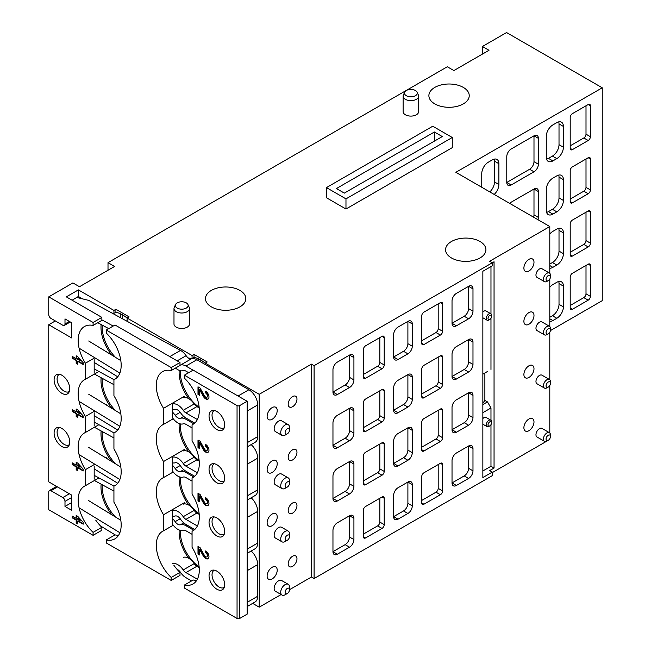 <?xml version="1.0" encoding="UTF-8"?>
<svg xmlns="http://www.w3.org/2000/svg" width="651" height="651" viewBox="0 0 651 651"><rect width="100%" height="100%" fill="white"/><g stroke="black" fill="none" stroke-linecap="round" stroke-linejoin="round"><path stroke-width="0.98" d="M252.653 603.379L259.22 607.171L259.22 394.303L311.455 364.145L314.091 365.667L492.294 262.776L489.658 261.254L549.794 226.54L455.863 172.312L602.248 87.795L506.559 32.55L482.415 46.49L488.999 50.29L453.885 70.56L447.302 66.76L108.009 262.654L114.592 266.454L79.479 286.725L72.896 282.925L48.752 296.864L93.085 322.457L93.085 325.427L101.865 320.357L101.865 317.387L66.312 296.864L78.38 289.89L78.38 296.482L82.49 298.858M247.152 401.268L193.16 370.102L184.379 375.171L237.054 405.581A1.863 1.074 0 0 0 239.69 405.581L247.152 401.268L247.152 614.145L239.69 618.45A1.863 1.074 0 0 1 237.054 618.45L184.379 588.04L184.379 585.07A30.418 17.561 -120 0 0 193.005 583.971A30.418 17.561 -120 0 0 192.061 547.279L192.061 531.232A30.418 17.561 -120 0 0 193.005 530.752A30.418 17.561 -120 0 0 192.061 494.06L192.061 478.013A30.418 17.561 -120 0 0 193.005 477.533A30.418 17.561 -120 0 0 192.061 440.841L192.061 424.802A30.418 17.561 -120 0 0 193.005 424.314A30.418 17.561 -120 0 0 184.379 378.133L184.379 375.171M184.379 585.07L193.16 580.008A30.418 17.561 -120 0 0 196.748 580.318M205.236 364.527L205.236 363.128L207.205 361.989L194.039 354.388L192.061 355.527L127.1 318.022L129.077 316.882L115.911 309.282L113.933 310.421L113.933 313.383A30.418 17.561 -120 0 0 112.078 313.115M113.933 310.421L78.38 289.89M184.379 397.484L184.379 396.288A30.418 17.561 -120 0 0 185.144 397.468M106.251 351.719L106.251 351.182A30.418 17.561 -120 0 0 106.821 352.069M184.379 450.704L184.379 449.507A30.418 17.561 -120 0 0 185.144 450.687M106.251 404.938L106.251 404.401A30.418 17.561 -120 0 0 106.821 405.28M184.379 503.923L184.379 502.727A30.418 17.561 -120 0 0 185.144 503.907M106.251 458.158L106.251 457.62A30.418 17.561 -120 0 0 106.821 458.499M259.22 394.303L205.236 363.128M101.865 317.387L93.085 322.457M463.325 87.413A20.173 11.645 180 0 1 469.233 95.648A20.173 11.645 180 0 1 449.06 107.301A20.173 11.645 180 0 1 428.887 95.648A20.173 11.645 180 0 1 441.337 84.89A20.173 11.645 180 0 1 463.325 87.413M480.007 241.488A20.173 11.645 180 0 1 485.915 249.724A20.173 11.645 180 0 1 465.742 261.376A20.173 11.645 180 0 1 445.569 249.724A20.173 11.645 180 0 1 458.019 238.966A20.173 11.645 180 0 1 480.007 241.488M239.91 290.403A20.173 11.645 180 0 1 245.818 298.638A20.173 11.645 180 0 1 225.645 310.283A20.173 11.645 180 0 1 205.472 298.638A20.173 11.645 180 0 1 217.922 287.872A20.173 11.645 180 0 1 239.91 290.403M404.686 92.165L403.376 95.005A7.763 4.484 0 0 0 403.115 96.161L403.115 111.614A7.763 4.484 0 0 0 405.386 114.779A7.763 4.484 0 0 0 413.841 115.756A7.763 4.484 0 0 0 418.634 111.614L418.634 96.161A7.763 4.484 0 0 0 418.373 95.005L417.063 92.165A6.404 3.694 0 0 0 410.871 89.415A6.404 3.694 0 0 0 404.686 92.165A6.404 3.694 0 0 0 406.346 95.73A6.404 3.694 0 0 0 414.069 96.315A6.404 3.694 0 0 0 417.063 92.165M175.558 304.53L174.248 307.37A7.763 4.484 0 0 0 173.988 308.517L173.988 323.978A7.763 4.484 0 0 0 176.266 327.144A7.763 4.484 0 0 0 184.721 328.12A7.763 4.484 0 0 0 189.506 323.978L189.506 308.517A7.763 4.484 0 0 0 189.246 307.37L187.936 304.53A6.404 3.694 0 0 0 181.751 301.779A6.404 3.694 0 0 0 175.558 304.53A6.404 3.694 0 0 0 177.218 308.094A6.404 3.694 0 0 0 184.949 308.68A6.404 3.694 0 0 0 187.936 304.53M345.974 209.02L452.282 147.639L452.282 137.499L432.752 126.229L326.444 187.602L326.444 197.741L345.974 209.02L345.974 198.881L452.282 137.499M76.183 408.999L76.183 411.912L72.237 409.634L72.237 411.408L76.183 413.686L76.183 416.599L77.721 417.486L77.721 414.573L83.206 417.747L83.206 415.973L77.721 409.886L76.183 408.999M76.183 355.78L76.183 358.693L72.237 356.414L72.237 358.188L76.183 360.467L76.183 363.388L77.721 364.275L77.721 361.354L83.206 364.527L83.206 362.753L77.721 356.667L76.183 355.78M76.183 462.218L76.183 465.131L72.237 462.853L72.237 464.627L76.183 466.905L76.183 469.819L77.721 470.706L77.721 467.792L83.206 470.958L83.206 469.184L77.721 463.105L76.183 462.218M76.183 515.437L76.183 518.351L72.237 516.072L72.237 517.846L76.183 520.125L76.183 523.038L77.721 523.925L77.721 521.012L83.206 524.177L83.206 522.403L77.721 516.324L76.183 515.437M61.918 393.326A11.059 6.388 -120 0 0 68.689 392.724A11.059 6.388 -120 0 0 67.452 381.095A11.059 6.388 -120 0 0 57.996 374.211A11.059 6.388 -120 0 0 54.367 382.275A11.059 6.388 -120 0 0 61.918 393.326M61.918 446.545A11.059 6.388 -120 0 0 68.689 445.943A11.059 6.388 -120 0 0 67.452 434.315A11.059 6.388 -120 0 0 57.996 427.43A11.059 6.388 -120 0 0 54.367 435.495A11.059 6.388 -120 0 0 61.918 446.545M93.085 325.427A30.418 17.561 -120 0 0 84.459 326.525A30.418 17.561 -120 0 0 85.403 363.217L85.403 379.264A30.418 17.561 -120 0 0 84.459 379.745A30.418 17.561 -120 0 0 85.403 416.437L85.403 432.484A30.418 17.561 -120 0 0 84.459 432.964A30.418 17.561 -120 0 0 85.403 469.656L85.403 485.703A30.418 17.561 -120 0 0 84.459 486.183A30.418 17.561 -120 0 0 93.085 532.363L93.085 535.334L48.752 509.733L48.752 491.993A3.1 1.79 -120 0 1 49.395 490.577A3.1 1.79 -120 0 1 50.949 490.732L62.797 497.567A3.1 1.79 -120 0 1 64.994 501.376L64.994 506.437L71.577 510.238L71.577 495.037L48.752 481.862L48.752 324.735L55.335 320.935M48.752 296.864L48.752 314.604A3.1 1.79 -120 0 0 50.949 318.404L62.797 325.248A3.1 1.79 -120 0 0 64.351 325.402A3.1 1.79 -120 0 0 64.994 323.978L64.994 318.909L71.577 322.709L71.577 337.918L48.752 324.735M205.675 497.698L205.675 499.472A2.482 1.432 -120 0 1 207.295 501.661A2.482 1.432 -120 0 1 206.912 503.646A2.482 1.432 -120 0 1 204.398 502.165L200.109 494.483L197.994 493.263L197.994 500.863L199.523 501.75L199.523 496.013L203.291 502.743A4.655 2.685 -120 0 0 208.003 505.526A4.655 2.685 -120 0 0 208.711 501.799A4.655 2.685 -120 0 0 205.675 497.698M205.675 550.917L205.675 552.691A2.482 1.432 -120 0 1 207.295 554.88A2.482 1.432 -120 0 1 206.912 556.865A2.482 1.432 -120 0 1 204.398 555.376L200.109 547.703L197.994 546.482L197.994 554.082L199.523 554.969L199.523 549.232L203.291 555.962A4.655 2.685 -120 0 0 208.003 558.745A4.655 2.685 -120 0 0 208.711 555.018A4.655 2.685 -120 0 0 205.675 550.917M205.675 444.478L205.675 446.252A2.482 1.432 -120 0 1 207.295 448.441A2.482 1.432 -120 0 1 206.912 450.427A2.482 1.432 -120 0 1 204.398 448.946L200.109 441.264L197.994 440.043L197.994 447.644L199.523 448.531L199.523 442.794L203.291 449.524A4.655 2.685 -120 0 0 208.003 452.315A4.655 2.685 -120 0 0 208.711 448.58A4.655 2.685 -120 0 0 205.675 444.478M205.675 391.259L205.675 393.033A2.482 1.432 -120 0 1 207.295 395.222A2.482 1.432 -120 0 1 206.912 397.208A2.482 1.432 -120 0 1 204.398 395.727L200.109 388.053L197.994 386.824L197.994 394.425L199.523 395.312L199.523 389.575L203.291 396.304A4.655 2.685 -120 0 0 208.003 399.096A4.655 2.685 -120 0 0 208.711 395.36A4.655 2.685 -120 0 0 205.675 391.259M216.864 589.212A11.059 6.388 -120 0 0 223.635 588.618A11.059 6.388 -120 0 0 222.398 576.989A11.059 6.388 -120 0 0 212.942 570.105A11.059 6.388 -120 0 0 209.313 578.169A11.059 6.388 -120 0 0 216.864 589.212M216.864 536.001A11.059 6.388 -120 0 0 223.635 535.399A11.059 6.388 -120 0 0 222.398 523.77A11.059 6.388 -120 0 0 212.942 516.886A11.059 6.388 -120 0 0 209.313 524.95A11.059 6.388 -120 0 0 216.864 536.001M216.864 482.782A11.059 6.388 -120 0 0 223.635 482.179A11.059 6.388 -120 0 0 222.398 470.551A11.059 6.388 -120 0 0 212.942 463.667A11.059 6.388 -120 0 0 209.313 471.731A11.059 6.388 -120 0 0 216.864 482.782M216.864 429.562A11.059 6.388 -120 0 0 223.635 428.968A11.059 6.388 -120 0 0 222.398 417.34A11.059 6.388 -120 0 0 212.942 410.447A11.059 6.388 -120 0 0 209.313 418.512A11.059 6.388 -120 0 0 216.864 429.562M171.213 370.533L179.993 365.463L179.993 362.501L115.032 324.995L106.251 330.057L171.213 367.563L171.213 370.533A30.418 17.561 -120 0 0 162.587 371.631A30.418 17.561 -120 0 0 163.531 408.323L163.531 424.371A30.418 17.561 -120 0 0 162.587 424.851A30.418 17.561 -120 0 0 163.531 461.543L163.531 477.59A30.418 17.561 -120 0 0 162.587 478.07A30.418 17.561 -120 0 0 163.531 514.762L163.531 530.809A30.418 17.561 -120 0 0 162.587 531.289A30.418 17.561 -120 0 0 171.213 577.47L171.213 580.44L179.993 575.37L179.993 572.4L171.213 577.47M173.85 565.231A30.418 17.561 -120 0 0 179.993 572.4M171.213 580.44L106.251 542.934L106.251 539.964L115.032 534.894A30.418 17.561 -120 0 0 118.62 535.212M127.824 321.692A30.418 17.561 -120 0 0 127.1 320.992L127.1 318.022M192.061 355.527L192.061 358.498A30.418 17.561 -120 0 0 188.627 358.18M95.721 520.125A30.418 17.561 -120 0 0 101.865 527.294L101.865 530.264L93.085 535.334M172.312 404.694L172.312 417.869M172.312 457.913L172.312 471.088M172.312 511.125L172.312 524.307M94.183 359.58L94.183 372.763M94.183 412.799L94.183 425.982M78.38 296.482L76.72 297.442L88.699 300.38L180.539 350.401A12.418 7.169 -120 0 1 186.113 355.69A6.209 3.581 -120 0 0 191.484 358.75A12.418 7.169 -120 0 1 196.903 359.718L248.91 389.737A12.418 7.169 -120 0 1 257.682 404.946L257.682 436.626A12.418 7.169 -120 0 1 255.111 442.306L247.152 446.903M482.855 312.154A3.727 2.148 -60 0 1 485.931 310.934L490.756 313.717A3.727 2.148 -60 0 1 491.529 315.426L491.529 316.443A2.482 1.432 -60 0 1 489.772 319.478A2.482 1.432 -60 0 1 488.014 318.469A2.482 1.432 -60 0 1 489.772 315.426A2.482 1.432 -60 0 1 491.529 316.443M482.855 374.154L487.469 371.493M490.976 266.576L490.976 313.888M490.976 318.225L490.976 369.467M484.873 372.99L484.873 400.406L487.469 401.903L490.976 407.99L490.976 420.318M482.855 402.871A20.173 11.645 0 0 0 484.873 400.406M602.248 87.795L602.248 300.664L550.412 330.594M492.294 472.61L549.794 439.409L549.794 438.684M285.122 594.754L287.311 593.492L285.122 594.754A6.209 3.581 -60 0 1 282.013 595.063A6.209 3.581 -60 0 1 282.013 587.894A6.209 3.581 -60 0 1 288.222 584.313A6.209 3.581 -60 0 1 289.508 587.153L289.508 589.684A3.1 1.79 -60 0 1 287.311 593.492A3.1 1.79 -60 0 1 285.122 592.223A3.1 1.79 -60 0 1 287.311 588.423A3.1 1.79 -60 0 1 289.508 589.684L311.455 577.014L314.091 578.536L492.294 475.653L492.294 472.105L489.658 470.583L494.052 468.045L494.052 261.767L492.294 262.776L492.294 265.82L482.855 271.264L482.855 477.549L492.294 472.105M259.22 607.171L281.102 594.542M179.993 362.501L171.213 367.563M108.009 262.654L108.009 270.255M482.415 46.49L482.415 54.09M292.584 513.151A6.209 3.581 -60 0 1 289.475 513.46A6.209 3.581 -60 0 1 289.475 506.291A6.209 3.581 -60 0 1 295.684 502.71A6.209 3.581 -60 0 1 296.636 507.682A6.209 3.581 -60 0 1 292.584 513.151M292.584 459.94A6.209 3.581 -60 0 1 289.475 460.241A6.209 3.581 -60 0 1 289.475 453.08A6.209 3.581 -60 0 1 295.684 449.491A6.209 3.581 -60 0 1 296.636 454.463A6.209 3.581 -60 0 1 292.584 459.94M292.584 406.72A6.209 3.581 -60 0 1 289.475 407.03A6.209 3.581 -60 0 1 289.475 399.86A6.209 3.581 -60 0 1 295.684 396.272A6.209 3.581 -60 0 1 296.636 401.252A6.209 3.581 -60 0 1 292.584 406.72M292.584 566.37A6.209 3.581 -60 0 1 289.475 566.679A6.209 3.581 -60 0 1 289.475 559.51A6.209 3.581 -60 0 1 295.684 555.93A6.209 3.581 -60 0 1 296.636 560.902A6.209 3.581 -60 0 1 292.584 566.37M272.167 525.699A7.137 4.118 -60 0 1 268.603 526.049A7.137 4.118 -60 0 1 268.603 517.805A7.137 4.118 -60 0 1 275.739 513.688A7.137 4.118 -60 0 1 276.83 519.408A7.137 4.118 -60 0 1 272.167 525.699M272.167 472.48A7.137 4.118 -60 0 1 268.603 472.838A7.137 4.118 -60 0 1 268.603 464.594A7.137 4.118 -60 0 1 275.739 460.469A7.137 4.118 -60 0 1 276.83 466.189A7.137 4.118 -60 0 1 272.167 472.48M272.167 419.26A7.137 4.118 -60 0 1 268.603 419.618A7.137 4.118 -60 0 1 268.603 411.375A7.137 4.118 -60 0 1 275.739 407.249A7.137 4.118 -60 0 1 276.83 412.97A7.137 4.118 -60 0 1 272.167 419.26M272.167 578.918A7.137 4.118 -60 0 1 268.603 579.268A7.137 4.118 -60 0 1 268.603 571.025A7.137 4.118 -60 0 1 275.739 566.907A7.137 4.118 -60 0 1 276.83 572.628A7.137 4.118 -60 0 1 272.167 578.918M285.122 435.104L287.311 433.835L285.122 435.104A6.209 3.581 -60 0 1 282.013 435.405L275.43 431.605A6.209 3.581 -60 0 1 275.43 424.444A6.209 3.581 -60 0 1 281.639 420.855L288.222 424.655A6.209 3.581 -60 0 1 289.508 427.495L289.508 430.034A3.1 1.79 -60 0 1 287.311 433.835A3.1 1.79 -60 0 1 285.122 432.565A3.1 1.79 -60 0 1 287.311 428.765A3.1 1.79 -60 0 1 289.508 430.034M285.122 488.323L287.311 487.054L285.122 488.323A6.209 3.581 -60 0 1 282.013 488.624L275.43 484.824A6.209 3.581 -60 0 1 275.43 477.655A6.209 3.581 -60 0 1 281.639 474.074L288.222 477.875A6.209 3.581 -60 0 1 289.508 480.715L289.508 483.254A3.1 1.79 -60 0 1 287.311 487.054A3.1 1.79 -60 0 1 285.122 485.784A3.1 1.79 -60 0 1 287.311 481.984A3.1 1.79 -60 0 1 289.508 483.254M285.122 541.534L287.311 540.273L285.122 541.534A6.209 3.581 -60 0 1 282.013 541.844L275.43 538.043A6.209 3.581 -60 0 1 275.43 530.874A6.209 3.581 -60 0 1 281.639 527.294L288.222 531.094A6.209 3.581 -60 0 1 289.508 533.934L289.508 536.473A3.1 1.79 -60 0 1 287.311 540.273A3.1 1.79 -60 0 1 285.122 539.004A3.1 1.79 -60 0 1 287.311 535.203A3.1 1.79 -60 0 1 289.508 536.473M282.013 595.063L275.43 591.263A6.209 3.581 -60 0 1 275.43 584.093A6.209 3.581 -60 0 1 281.639 580.513L288.222 584.313M311.455 364.145L311.455 577.014M106.251 539.964A30.418 17.561 -120 0 0 114.877 538.865A30.418 17.561 -120 0 0 113.933 502.173L113.933 486.126A30.418 17.561 -120 0 0 114.877 485.646A30.418 17.561 -120 0 0 113.933 448.954L113.933 432.907A30.418 17.561 -120 0 0 114.877 432.427A30.418 17.561 -120 0 0 113.933 395.735L113.933 379.688A30.418 17.561 -120 0 0 114.877 379.207A30.418 17.561 -120 0 0 106.251 333.027L106.251 330.057M353.924 433.135L353.924 410.838A6.209 3.581 120 0 0 352.639 407.998A6.209 3.581 120 0 0 349.53 408.299L337.348 415.338A6.209 3.581 120 0 0 332.962 422.938L332.962 445.235A6.209 3.581 120 0 0 334.248 448.083A6.209 3.581 120 0 0 337.348 447.774L349.53 440.743A6.209 3.581 120 0 0 353.924 433.135L349.53 430.604L349.53 408.299L353.924 410.838M353.924 379.924L353.924 357.619A6.209 3.581 120 0 0 352.639 354.779A6.209 3.581 120 0 0 349.53 355.088L337.348 362.119A6.209 3.581 120 0 0 332.962 369.719L332.962 392.024A6.209 3.581 120 0 0 334.248 394.864A6.209 3.581 120 0 0 337.348 394.555L349.53 387.524A6.209 3.581 120 0 0 353.924 379.924L349.53 377.385L349.53 355.088L353.924 357.619M353.924 486.354L353.924 464.057A6.209 3.581 120 0 0 352.639 461.217A6.209 3.581 120 0 0 349.53 461.518L337.348 468.557A6.209 3.581 120 0 0 332.962 476.158L332.962 498.454A6.209 3.581 120 0 0 334.248 501.294A6.209 3.581 120 0 0 337.348 500.993L349.53 493.963A6.209 3.581 120 0 0 353.924 486.354L349.53 483.823L349.53 461.518L353.924 464.057M384.204 418.186L384.204 390.82A3.1 1.79 120 0 0 383.561 389.396A3.1 1.79 120 0 0 382.015 389.55L365.553 399.055A3.1 1.79 120 0 0 363.356 402.855L363.356 430.221A3.1 1.79 120 0 0 363.999 431.646A3.1 1.79 120 0 0 365.553 431.491L382.015 421.986A3.1 1.79 120 0 0 384.204 418.186L379.818 415.655L379.818 390.82M384.204 364.967L384.204 337.6A3.1 1.79 120 0 0 383.561 336.176A3.1 1.79 120 0 0 382.015 336.331L365.553 345.836A3.1 1.79 120 0 0 363.356 349.636L363.356 377.002A3.1 1.79 120 0 0 363.999 378.426A3.1 1.79 120 0 0 365.553 378.272L382.015 368.767A3.1 1.79 120 0 0 384.204 364.967L379.818 362.436L379.818 337.6M384.204 471.405L384.204 444.039A3.1 1.79 120 0 0 383.561 442.615A3.1 1.79 120 0 0 382.015 442.77L365.553 452.274A3.1 1.79 120 0 0 363.356 456.074L363.356 483.441A3.1 1.79 120 0 0 363.999 484.865A3.1 1.79 120 0 0 365.553 484.71L382.015 475.206A3.1 1.79 120 0 0 384.204 471.405L379.818 468.866L379.818 444.039M412.286 399.437L412.286 377.141A6.209 3.581 120 0 0 411.001 374.301A6.209 3.581 120 0 0 407.9 374.602L398.021 380.306A6.209 3.581 120 0 0 393.635 387.906L393.635 410.211A6.209 3.581 120 0 0 394.921 413.051A6.209 3.581 120 0 0 398.021 412.742L407.9 407.046A6.209 3.581 120 0 0 412.286 399.437L407.9 396.907L407.9 374.602L412.286 377.141M412.286 346.226L412.286 323.921A6.209 3.581 120 0 0 411.001 321.081A6.209 3.581 120 0 0 407.9 321.391L398.021 327.087A6.209 3.581 120 0 0 393.635 334.695L393.635 356.992A6.209 3.581 120 0 0 394.921 359.832A6.209 3.581 120 0 0 398.021 359.523L407.9 353.827A6.209 3.581 120 0 0 412.286 346.226L407.9 343.687L407.9 321.391L412.286 323.921M412.286 452.657L412.286 430.36A6.209 3.581 120 0 0 411.001 427.52A6.209 3.581 120 0 0 407.9 427.821L398.021 433.525A6.209 3.581 120 0 0 393.635 441.126L393.635 463.431A6.209 3.581 120 0 0 394.921 466.271A6.209 3.581 120 0 0 398.021 465.961L407.9 460.257A6.209 3.581 120 0 0 412.286 452.657L407.9 450.126L407.9 427.821L412.286 430.36M442.582 384.481L442.582 357.114A3.1 1.79 120 0 0 441.939 355.69A3.1 1.79 120 0 0 440.393 355.845L423.931 365.349A3.1 1.79 120 0 0 421.734 369.15L421.734 396.516A3.1 1.79 120 0 0 422.377 397.94A3.1 1.79 120 0 0 423.931 397.785L440.393 388.281A3.1 1.79 120 0 0 442.582 384.481L438.196 381.95L438.196 357.114M442.582 331.261L442.582 303.895A3.1 1.79 120 0 0 441.939 302.471A3.1 1.79 120 0 0 440.393 302.625L423.931 312.13A3.1 1.79 120 0 0 421.734 315.93L421.734 343.305A3.1 1.79 120 0 0 422.377 344.721A3.1 1.79 120 0 0 423.931 344.566L440.393 335.062A3.1 1.79 120 0 0 442.582 331.261L438.196 328.731L438.196 303.895M442.582 437.7L442.582 410.333A3.1 1.79 120 0 0 441.939 408.909A3.1 1.79 120 0 0 440.393 409.064L423.931 418.569A3.1 1.79 120 0 0 421.734 422.369L421.734 449.735A3.1 1.79 120 0 0 422.377 451.159A3.1 1.79 120 0 0 423.931 451.005L440.393 441.5A3.1 1.79 120 0 0 442.582 437.7L438.196 435.169L438.196 410.333M472.984 364.397L472.984 342.1A6.209 3.581 120 0 0 471.698 339.261A6.209 3.581 120 0 0 468.59 339.562L456.408 346.592A6.209 3.581 120 0 0 452.022 354.201L452.022 376.498A6.209 3.581 120 0 0 453.308 379.338A6.209 3.581 120 0 0 456.408 379.037L468.59 371.998A6.209 3.581 120 0 0 472.984 364.397L468.59 361.866L468.59 339.562L472.984 342.1M472.984 311.178L472.984 288.881A6.209 3.581 120 0 0 471.698 286.041A6.209 3.581 120 0 0 468.59 286.342L456.408 293.381A6.209 3.581 120 0 0 452.022 300.982L452.022 323.278A6.209 3.581 120 0 0 453.308 326.127A6.209 3.581 120 0 0 456.408 325.817L468.59 318.787A6.209 3.581 120 0 0 472.984 311.178L468.59 308.647L468.59 286.342L472.984 288.881M472.984 417.617L472.984 395.32A6.209 3.581 120 0 0 471.698 392.472A6.209 3.581 120 0 0 468.59 392.781L456.408 399.812A6.209 3.581 120 0 0 452.022 407.42L452.022 429.717A6.209 3.581 120 0 0 453.308 432.557A6.209 3.581 120 0 0 456.408 432.256L468.59 425.217A6.209 3.581 120 0 0 472.984 417.617L468.59 415.086L468.59 392.781L472.984 395.32M353.924 539.573L353.924 518.286A6.209 3.581 120 0 0 352.639 515.446A6.209 3.581 120 0 0 349.53 515.755L337.348 522.786A6.209 3.581 120 0 0 332.962 530.386L332.962 551.674A6.209 3.581 120 0 0 334.248 554.514A6.209 3.581 120 0 0 337.348 554.213L349.53 547.174A6.209 3.581 120 0 0 353.924 539.573L349.53 537.042L349.53 515.755L353.924 518.286M384.204 524.625L384.204 498.267A3.1 1.79 120 0 0 383.561 496.843A3.1 1.79 120 0 0 382.015 496.998L365.553 506.502A3.1 1.79 120 0 0 363.356 510.303L363.356 536.66A3.1 1.79 120 0 0 363.999 538.084A3.1 1.79 120 0 0 365.553 537.929L382.015 528.425A3.1 1.79 120 0 0 384.204 524.625L379.818 522.086L379.818 498.267M412.286 505.876L412.286 484.588A6.209 3.581 120 0 0 411.001 481.748A6.209 3.581 120 0 0 407.9 482.057L398.021 487.754A6.209 3.581 120 0 0 393.635 495.362L393.635 516.65A6.209 3.581 120 0 0 394.921 519.49A6.209 3.581 120 0 0 398.021 519.181L407.9 513.476A6.209 3.581 120 0 0 412.286 505.876L407.9 503.345L407.9 482.057L412.286 484.588M442.582 490.919L442.582 464.562A3.1 1.79 120 0 0 441.939 463.146A3.1 1.79 120 0 0 440.393 463.292L423.931 472.797A3.1 1.79 120 0 0 421.734 476.597L421.734 502.954A3.1 1.79 120 0 0 422.377 504.379A3.1 1.79 120 0 0 423.931 504.224L440.393 494.719A3.1 1.79 120 0 0 442.582 490.919L438.196 488.38L438.196 464.562M472.984 470.836L472.984 448.531A6.209 3.581 120 0 0 471.698 445.691A6.209 3.581 120 0 0 468.59 446L456.408 453.031A6.209 3.581 120 0 0 452.022 460.631L452.022 482.936A6.209 3.581 120 0 0 453.308 485.776A6.209 3.581 120 0 0 456.408 485.467L468.59 478.436A6.209 3.581 120 0 0 472.984 470.836L468.59 468.305L468.59 446L472.984 448.531M314.091 365.667L314.091 578.536M528.946 377.45A7.137 4.118 -60 0 1 525.373 377.808A7.137 4.118 -60 0 1 525.373 369.565A7.137 4.118 -60 0 1 532.518 365.439A7.137 4.118 -60 0 1 533.608 371.16A7.137 4.118 -60 0 1 528.946 377.45M528.946 324.231A7.137 4.118 -60 0 1 525.373 324.589A7.137 4.118 -60 0 1 525.373 316.345A7.137 4.118 -60 0 1 532.518 312.22A7.137 4.118 -60 0 1 533.608 317.94A7.137 4.118 -60 0 1 528.946 324.231M528.946 271.011A7.137 4.118 -60 0 1 525.373 271.369A7.137 4.118 -60 0 1 525.373 263.126A7.137 4.118 -60 0 1 532.518 259A7.137 4.118 -60 0 1 533.608 264.721A7.137 4.118 -60 0 1 528.946 271.011M528.946 430.669A7.137 4.118 -60 0 1 525.373 431.019A7.137 4.118 -60 0 1 525.373 422.776A7.137 4.118 -60 0 1 532.518 418.658A7.137 4.118 -60 0 1 533.608 424.379A7.137 4.118 -60 0 1 528.946 430.669M546.938 281.403L548.256 280.646L546.946 281.403A4.964 2.864 -60 0 1 546.938 281.403A4.964 2.864 -60 0 1 544.456 281.647L536.994 277.342A4.964 2.864 -60 0 1 536.994 271.605A4.964 2.864 -60 0 1 541.966 268.741L549.428 273.046A4.964 2.864 -60 0 1 550.453 275.324L550.453 276.846A3.1 1.79 -60 0 1 548.256 280.646A3.1 1.79 -60 0 1 546.067 279.377A3.1 1.79 -60 0 1 548.256 275.576A3.1 1.79 -60 0 1 550.453 276.846M546.938 334.622L548.256 333.865L546.946 334.622A4.964 2.864 -60 0 1 546.938 334.622A4.964 2.864 -60 0 1 544.456 334.866L536.994 330.562A4.964 2.864 -60 0 1 536.994 324.825A4.964 2.864 -60 0 1 541.966 321.96L549.428 326.265A4.964 2.864 -60 0 1 550.453 328.543L550.453 330.065A3.1 1.79 -60 0 1 548.256 333.865A3.1 1.79 -60 0 1 546.067 332.596A3.1 1.79 -60 0 1 548.256 328.796A3.1 1.79 -60 0 1 550.453 330.065M546.938 387.841L548.256 387.085L546.946 387.841A4.964 2.864 -60 0 1 546.938 387.841A4.964 2.864 -60 0 1 544.456 388.086L536.994 383.781A4.964 2.864 -60 0 1 536.994 378.044A4.964 2.864 -60 0 1 541.966 375.179L549.428 379.484A4.964 2.864 -60 0 1 550.453 381.763L550.453 383.276A3.1 1.79 -60 0 1 548.256 387.085A3.1 1.79 -60 0 1 546.067 385.815A3.1 1.79 -60 0 1 548.256 382.015A3.1 1.79 -60 0 1 550.453 383.276M546.938 441.061L548.256 440.296L546.946 441.061A4.964 2.864 -60 0 1 546.938 441.061A4.964 2.864 -60 0 1 544.456 441.305L536.994 437A4.964 2.864 -60 0 1 536.994 431.263A4.964 2.864 -60 0 1 541.966 428.399L549.428 432.703A4.964 2.864 -60 0 1 550.453 434.974L550.453 436.495A3.1 1.79 -60 0 1 548.256 440.296A3.1 1.79 -60 0 1 546.067 439.034A3.1 1.79 -60 0 1 548.256 435.234A3.1 1.79 -60 0 1 550.453 436.495M549.794 226.54L549.794 273.339M549.794 279.035L549.794 326.558M549.794 332.254L549.794 379.777M549.794 385.465L549.794 432.996M494.207 194.446A9.309 5.379 120 0 0 498.878 184.477L498.878 163.694A9.309 5.379 120 0 0 496.949 159.43A9.309 5.379 120 0 0 492.294 159.894L488.348 162.172A9.309 5.379 120 0 0 481.756 173.573L481.756 187.26M537.995 219.729A6.209 3.581 120 0 0 538.385 217.418L538.385 191.573A6.209 3.581 120 0 0 537.099 188.725A6.209 3.581 120 0 0 533.991 189.034L511.165 202.209A6.209 3.581 120 0 0 509.676 203.381M533.991 171.799A6.209 3.581 120 0 0 538.385 164.198L538.385 138.354A6.209 3.581 120 0 0 537.099 135.506A6.209 3.581 120 0 0 533.991 135.815L511.165 148.998A6.209 3.581 120 0 0 506.779 156.598L506.779 182.443A6.209 3.581 120 0 0 508.065 185.291A6.209 3.581 120 0 0 511.165 184.982L533.991 171.799L529.605 169.268A6.209 3.581 120 0 0 533.991 161.668L533.991 135.815L538.385 138.354M556.817 211.844A9.309 5.379 120 0 0 563.4 200.443L563.4 179.66A9.309 5.379 120 0 0 561.471 175.396A9.309 5.379 120 0 0 556.817 175.86L552.87 178.138A9.309 5.379 120 0 0 546.287 189.539L546.287 210.322A9.309 5.379 120 0 0 548.215 214.586A9.309 5.379 120 0 0 552.87 214.122L556.817 211.844L552.43 209.313A9.309 5.379 120 0 0 559.014 197.904L559.014 177.121A9.309 5.379 120 0 0 558.729 175.078M556.817 158.624A9.309 5.379 120 0 0 563.4 147.224L563.4 126.44A9.309 5.379 120 0 0 561.471 122.176A9.309 5.379 120 0 0 556.817 122.64L552.87 124.919A9.309 5.379 120 0 0 546.287 136.328L546.287 157.103A9.309 5.379 120 0 0 548.215 161.367A9.309 5.379 120 0 0 552.87 160.903L556.817 158.624L552.43 156.094A9.309 5.379 120 0 0 559.014 144.685L559.014 123.91A9.309 5.379 120 0 0 558.729 121.867M549.794 268.236A9.309 5.379 120 0 0 552.87 267.341L556.817 265.063A9.309 5.379 120 0 0 563.4 253.654L563.4 232.879A9.309 5.379 120 0 0 561.471 228.615A9.309 5.379 120 0 0 556.817 229.079L552.87 231.357A9.309 5.379 120 0 0 549.794 234.01M588.203 193.721A3.1 1.79 120 0 0 590.4 189.921L590.4 159.007A3.1 1.79 120 0 0 589.757 157.583A3.1 1.79 120 0 0 588.203 157.737L572.4 166.859A3.1 1.79 120 0 0 570.203 170.66L570.203 201.582A3.1 1.79 120 0 0 570.846 202.998A3.1 1.79 120 0 0 572.4 202.843L588.203 193.721L583.809 191.191A3.1 1.79 120 0 0 586.006 187.39L586.006 159.007M588.203 140.502A3.1 1.79 120 0 0 590.4 136.702L590.4 105.787A3.1 1.79 120 0 0 589.757 104.363A3.1 1.79 120 0 0 588.203 104.518L572.4 113.64A3.1 1.79 120 0 0 570.203 117.44L570.203 148.363A3.1 1.79 120 0 0 570.846 149.779A3.1 1.79 120 0 0 572.4 149.632L588.203 140.502L583.809 137.971A3.1 1.79 120 0 0 586.006 134.171L586.006 105.787M588.203 246.941A3.1 1.79 120 0 0 590.4 243.14L590.4 212.226A3.1 1.79 120 0 0 589.757 210.802A3.1 1.79 120 0 0 588.203 210.957L572.4 220.079A3.1 1.79 120 0 0 570.203 223.879L570.203 254.801A3.1 1.79 120 0 0 570.846 256.217A3.1 1.79 120 0 0 572.4 256.063L588.203 246.941L583.809 244.41A3.1 1.79 120 0 0 586.006 240.61L586.006 212.226M549.794 321.456A9.309 5.379 120 0 0 552.87 320.561L556.817 318.282A9.309 5.379 120 0 0 563.4 306.873L563.4 286.098A9.309 5.379 120 0 0 561.471 281.834A9.309 5.379 120 0 0 556.817 282.29L552.87 284.577A9.309 5.379 120 0 0 549.794 287.229M588.203 300.16A3.1 1.79 120 0 0 590.4 296.36L590.4 265.445A3.1 1.79 120 0 0 589.757 264.021A3.1 1.79 120 0 0 588.203 264.176L572.4 273.298A3.1 1.79 120 0 0 570.203 277.098L570.203 308.013A3.1 1.79 120 0 0 570.846 309.437A3.1 1.79 120 0 0 572.4 309.282L588.203 300.16L583.809 297.629A3.1 1.79 120 0 0 586.006 293.821L586.006 265.445M490.976 424.664L490.976 466.271L494.052 468.045M482.855 470.966L490.976 466.271M482.855 412.677L490.976 407.99M482.855 418.593A3.727 2.148 -60 0 1 485.931 417.372L490.756 420.155A3.727 2.148 -60 0 1 491.529 421.864L491.529 422.873A2.482 1.432 -60 0 1 489.772 425.917A2.482 1.432 -60 0 1 488.014 424.9A2.482 1.432 -60 0 1 489.772 421.864A2.482 1.432 -60 0 1 491.529 422.873M488.893 426.421L489.772 425.917L488.893 426.421A3.727 2.148 -60 0 1 487.029 426.608A3.727 2.148 -60 0 1 487.029 422.304A3.727 2.148 -60 0 1 490.756 420.155M488.893 319.991L489.772 319.478L488.893 319.991A3.727 2.148 -60 0 1 487.029 320.17A3.727 2.148 -60 0 1 487.029 315.873A3.727 2.148 -60 0 1 490.756 313.717M282.013 541.844A6.209 3.581 -60 0 1 282.013 534.674A6.209 3.581 -60 0 1 288.222 531.094M282.013 488.624A6.209 3.581 -60 0 1 282.013 481.455A6.209 3.581 -60 0 1 288.222 477.875M282.013 435.405A6.209 3.581 -60 0 1 282.013 428.244A6.209 3.581 -60 0 1 288.222 424.655M544.456 441.305A4.964 2.864 -60 0 1 544.456 435.568A4.964 2.864 -60 0 1 549.428 432.703M544.456 388.086A4.964 2.864 -60 0 1 544.456 382.349A4.964 2.864 -60 0 1 549.428 379.484M544.456 334.866A4.964 2.864 -60 0 1 544.456 329.137A4.964 2.864 -60 0 1 549.428 326.265M544.456 281.647A4.964 2.864 -60 0 1 544.456 275.918A4.964 2.864 -60 0 1 549.428 273.046M173.988 308.517A7.763 4.484 0 0 0 176.266 311.691A7.763 4.484 0 0 0 184.721 312.659A7.763 4.484 0 0 0 189.506 308.517M403.115 96.161A7.763 4.484 0 0 0 405.386 99.326A7.763 4.484 0 0 0 413.841 100.295A7.763 4.484 0 0 0 418.634 96.161M71.577 502.637L64.994 506.437M94.183 466.018L94.183 479.201M326.444 187.602L345.974 198.881M344.33 193.111L442.298 136.555L434.396 131.99L336.429 188.554L344.33 193.111M434.396 141.112L434.396 131.99M456.408 485.467L452.022 482.936L464.204 475.905A6.209 3.581 120 0 0 468.59 468.305M421.734 500.424L435.999 492.189A3.1 1.79 120 0 0 438.196 488.38M398.021 519.181L393.635 516.65L403.506 510.945A6.209 3.581 120 0 0 407.9 503.345M363.356 534.129L377.621 525.886A3.1 1.79 120 0 0 379.818 522.086M337.348 554.213L332.962 551.674L345.144 544.643A6.209 3.581 120 0 0 349.53 537.042M456.408 432.256L452.022 429.717L464.204 422.686A6.209 3.581 120 0 0 468.59 415.086M456.408 325.817L452.022 323.278L464.204 316.248A6.209 3.581 120 0 0 468.59 308.647M456.408 379.037L452.022 376.498L464.204 369.467A6.209 3.581 120 0 0 468.59 361.866M421.734 447.204L435.999 438.969A3.1 1.79 120 0 0 438.196 435.169M421.734 340.766L435.999 332.531A3.1 1.79 120 0 0 438.196 328.731M421.734 393.985L435.999 385.75A3.1 1.79 120 0 0 438.196 381.95M398.021 465.961L393.635 463.431L403.506 457.726A6.209 3.581 120 0 0 407.9 450.126M398.021 359.523L393.635 356.992L403.506 351.288A6.209 3.581 120 0 0 407.9 343.687M398.021 412.742L393.635 410.211L403.506 404.507A6.209 3.581 120 0 0 407.9 396.907M363.356 480.91L377.621 472.675A3.1 1.79 120 0 0 379.818 468.866M363.356 374.471L377.621 366.236A3.1 1.79 120 0 0 379.818 362.436M363.356 427.691L377.621 419.456A3.1 1.79 120 0 0 379.818 415.655M337.348 500.993L332.962 498.454L345.144 491.424A6.209 3.581 120 0 0 349.53 483.823M337.348 394.555L332.962 392.024L345.144 384.985A6.209 3.581 120 0 0 349.53 377.385M337.348 447.774L332.962 445.235L345.144 438.204A6.209 3.581 120 0 0 349.53 430.604M482.855 404.564L487.469 401.903M570.203 305.482L583.809 297.629M549.794 317.265L552.43 315.743A9.309 5.379 120 0 0 559.014 304.342L559.014 283.559A9.309 5.379 120 0 0 558.729 281.517M570.203 252.262L583.809 244.41M570.203 145.824L583.809 137.971M570.203 199.043L583.809 191.191M549.794 264.046L552.43 262.524A9.309 5.379 120 0 0 559.014 251.123L559.014 230.34A9.309 5.379 120 0 0 558.729 228.298M546.563 159.145A9.309 5.379 120 0 0 548.476 158.372L552.43 156.094M546.563 212.364A9.309 5.379 120 0 0 548.476 211.591L552.43 209.313M511.165 184.982L506.779 182.443L529.605 169.268M533.608 217.19A6.209 3.581 120 0 0 533.991 214.887L533.991 189.034L538.385 191.573M489.821 191.915A9.309 5.379 120 0 0 494.491 181.938L494.491 161.155A9.309 5.379 120 0 0 494.207 159.113M102.256 484.775A29.8 17.203 -120 0 0 115.439 516.984M101.125 484.157A30.418 17.561 -120 0 0 111.874 514.803M101.865 527.294L93.085 532.363M98.903 477.907L85.403 485.703M180.36 530.362A29.8 17.203 -120 0 0 199.141 566.907M179.188 529.995A30.418 17.561 -120 0 0 188.749 558.298M173.231 525.211L163.531 530.809M214.35 570.178A9.936 5.737 -120 0 0 214.089 570.317A9.936 5.737 -120 0 0 212.568 578.275A9.936 5.737 -120 0 0 219.061 587.023A9.936 5.737 -120 0 0 224.025 587.519A9.936 5.737 -120 0 0 224.27 587.357M102.256 431.556A29.8 17.203 -120 0 0 115.439 463.764M101.125 430.938A30.418 17.561 -120 0 0 111.874 461.583M106.251 457.62L105.796 457.881M94.826 464.212L85.403 469.656M98.903 424.688L85.403 432.484M115.764 485.068L113.933 486.126M214.35 516.959A9.936 5.737 -120 0 0 214.089 517.097A9.936 5.737 -120 0 0 212.568 525.056A9.936 5.737 -120 0 0 219.061 533.812A9.936 5.737 -120 0 0 224.025 534.3A9.936 5.737 -120 0 0 224.27 534.145M122.73 314.994A28.554 16.487 -120 0 0 122.827 318.966M120.451 313.79A29.8 17.203 -120 0 0 120.313 317.598M102.256 325.118A29.8 17.203 -120 0 0 115.439 357.326M101.125 324.507A30.418 17.561 -120 0 0 111.874 355.153M127.1 318.095A30.418 17.561 -120 0 0 115.911 312.244L113.933 313.383M115.764 378.63L113.933 379.688M106.251 351.182L105.796 351.442M94.826 357.781L85.403 363.217M102.256 378.337A29.8 17.203 -120 0 0 115.439 410.545M101.125 377.726A30.418 17.561 -120 0 0 111.874 408.372M106.251 404.401L105.796 404.662M94.826 410.993L85.403 416.437M98.903 371.469L85.403 379.264M115.764 431.849L113.933 432.907M200.858 360.101A28.554 16.487 -120 0 0 200.834 361.989M198.579 358.896A29.8 17.203 -120 0 0 198.449 360.613M180.36 370.704A29.8 17.203 -120 0 0 199.141 407.257M179.188 370.346A30.418 17.561 -120 0 0 188.749 398.648M205.236 363.201A30.418 17.561 -120 0 0 194.039 357.35L192.061 358.498M193.892 423.744L192.061 424.802M184.379 396.288L163.531 408.323M180.36 423.923A29.8 17.203 -120 0 0 199.141 460.477M179.188 423.565A30.418 17.561 -120 0 0 188.749 451.859M184.379 449.507L163.531 461.543M173.231 418.772L163.531 424.371M193.892 476.955L192.061 478.013M180.36 477.142A29.8 17.203 -120 0 0 199.141 513.696M179.188 476.784A30.418 17.561 -120 0 0 188.749 505.078M184.379 502.727L163.531 514.762M173.231 471.991L163.531 477.59M193.892 530.174L192.061 531.232M214.35 463.748A9.936 5.737 -120 0 0 214.089 463.878A9.936 5.737 -120 0 0 212.568 471.837A9.936 5.737 -120 0 0 219.061 480.593A9.936 5.737 -120 0 0 224.025 481.081A9.936 5.737 -120 0 0 224.27 480.926M59.412 374.292A9.936 5.737 -120 0 0 59.151 374.423A9.936 5.737 -120 0 0 57.63 382.381A9.936 5.737 -120 0 0 64.115 391.137A9.936 5.737 -120 0 0 69.079 391.625A9.936 5.737 -120 0 0 69.332 391.471M59.412 427.504A9.936 5.737 -120 0 0 59.151 427.642A9.936 5.737 -120 0 0 57.63 435.6A9.936 5.737 -120 0 0 64.115 444.356A9.936 5.737 -120 0 0 69.079 444.845A9.936 5.737 -120 0 0 69.332 444.69M214.35 410.529A9.936 5.737 -120 0 0 214.089 410.659A9.936 5.737 -120 0 0 212.568 418.617A9.936 5.737 -120 0 0 219.061 427.373A9.936 5.737 -120 0 0 224.025 427.862A9.936 5.737 -120 0 0 224.27 427.707M194.039 354.388L194.039 357.35M115.911 309.282L115.911 312.244M199.523 389.575L199.963 389.322L203.722 396.052A4.655 2.685 -120 0 0 208.206 398.949M206.107 391.544L205.675 393.033M207.116 397.053A2.482 1.432 -120 0 0 207.352 396.955A2.482 1.432 -120 0 0 207.734 394.97A2.482 1.432 -120 0 0 206.107 392.781M198.433 387.076L198.433 394.172L197.994 394.425M198.433 394.172L199.523 394.807M76.623 515.69L76.183 518.351M72.676 516.324L72.237 517.846M72.676 517.594L76.623 519.872L76.183 520.125M76.623 519.872L76.183 523.038M76.623 522.786L77.721 523.42M83.206 523.673L78.161 520.759L77.721 521.012M79.87 520.475L77.721 518.098L77.721 519.238L80.309 520.222L78.161 517.846L77.721 518.098M199.523 442.794L199.963 442.542L203.722 449.271A4.655 2.685 -120 0 0 208.206 452.168M206.107 444.763L205.675 446.252M207.116 450.272A2.482 1.432 -120 0 0 207.352 450.175A2.482 1.432 -120 0 0 207.734 448.189A2.482 1.432 -120 0 0 206.107 446M198.433 440.296L198.433 447.392L197.994 447.644M198.433 447.392L199.523 448.026M199.523 549.232L199.963 548.972L203.722 555.71A4.655 2.685 -120 0 0 208.206 558.599M206.107 551.202L205.675 552.691M207.116 556.703A2.482 1.432 -120 0 0 207.352 556.613A2.482 1.432 -120 0 0 207.734 554.619A2.482 1.432 -120 0 0 206.107 552.439M198.433 546.734L198.433 553.83L197.994 554.082M198.433 553.83L199.523 554.465M199.523 496.013L199.963 495.761L203.722 502.491A4.655 2.685 -120 0 0 208.206 505.388M206.107 497.982L205.675 499.472M207.116 503.483A2.482 1.432 -120 0 0 207.352 503.394A2.482 1.432 -120 0 0 207.734 501.408A2.482 1.432 -120 0 0 206.107 499.219M198.433 493.515L198.433 500.611L197.994 500.863M198.433 500.611L199.523 501.246M76.623 462.47L76.183 465.131M72.676 463.105L72.237 464.627M72.676 464.375L76.623 466.653L76.183 466.905M76.623 466.653L76.183 469.819M76.623 469.566L77.721 470.201M83.206 470.453L78.161 467.54L77.721 467.792M79.87 467.255L77.721 464.879L77.721 466.018L80.309 467.003L78.161 464.627L77.721 464.879M76.623 356.032L76.183 358.693M72.676 356.667L72.237 358.188M72.676 357.936L76.623 360.215L76.183 360.467M76.623 360.215L76.183 363.388M76.623 363.128L77.721 363.763M83.206 364.015L78.161 361.102L77.721 361.354M79.87 360.825L77.721 358.441L77.721 359.58L80.309 360.573L78.161 358.188L77.721 358.441M76.623 409.251L76.183 411.912M72.676 409.886L72.237 411.408M72.676 411.155L76.623 413.434L76.183 413.686M76.623 413.434L76.183 416.599M76.623 416.347L77.721 416.982M83.206 417.234L78.161 414.321L77.721 414.573M79.87 414.044L77.721 411.66L77.721 412.799L80.309 413.784L78.161 411.408L77.721 411.66M113.966 486.11L94.183 475.336M94.403 480.503L113.933 491.123M119.865 532.721L79.08 507.813M120.826 520.279L88.699 500.652M100.498 525.943L115.251 534.943M172.491 524.201A12.418 7.169 -120 0 0 183.216 530.288A6.209 3.581 -120 0 1 185.926 530.777L192.061 534.316M197.383 579.203L185.926 572.587L196.903 566.248A6.209 3.581 -120 0 1 194.193 563.603A12.418 7.169 -120 0 0 183.395 557.337M172.417 563.668A12.418 7.169 -120 0 1 183.216 569.942A6.209 3.581 -120 0 0 185.926 572.587M191.581 580.92L185.926 577.657A12.418 7.169 -120 0 1 180.506 572.367A6.209 3.581 -120 0 0 177.096 569.381M193.786 530.24L185.926 525.707A12.418 7.169 -120 0 0 180.506 524.739L183.753 522.867M172.312 518.391A12.418 7.169 -120 0 1 175.135 521.679A6.209 3.581 -120 0 0 180.506 524.739M247.152 606.553L255.111 601.955A12.418 7.169 -120 0 0 257.682 596.275L257.682 564.596A12.418 7.169 -120 0 0 251.156 551.031M199.206 567.582L196.903 566.248M113.966 432.891L94.183 422.117M94.403 427.284L113.933 437.911M119.865 479.51L79.08 454.601M120.826 467.06L88.699 447.432M94.183 468.875L117.717 483.229M172.491 470.982A12.418 7.169 -120 0 0 183.216 477.069A6.209 3.581 -120 0 1 185.926 477.557L192.061 481.097M197.383 525.984L185.926 519.368L196.903 513.037A6.209 3.581 -120 0 1 194.193 510.384A12.418 7.169 -120 0 0 183.395 504.118M172.417 510.449A12.418 7.169 -120 0 1 183.216 516.723A6.209 3.581 -120 0 0 185.926 519.368M172.312 516.023A12.418 7.169 -120 0 0 175.135 515.999A6.209 3.581 -120 0 1 180.506 519.148A12.418 7.169 -120 0 0 185.926 524.437L194.722 529.515M193.786 477.02L185.926 472.488A12.418 7.169 -120 0 0 180.506 471.519L183.753 469.648M172.312 465.172A12.418 7.169 -120 0 1 175.135 468.46A6.209 3.581 -120 0 0 180.506 471.519M247.152 553.342L255.111 548.744A12.418 7.169 -120 0 0 257.682 543.056L257.682 511.377A12.418 7.169 -120 0 0 251.156 497.812M199.206 514.363L196.903 513.037M113.966 379.671L94.183 368.897M94.403 374.065L113.933 384.692M119.865 426.291L79.08 401.382M120.826 413.841L88.699 394.213M94.183 415.655L117.717 430.01M172.491 417.763A12.418 7.169 -120 0 0 183.216 423.85A6.209 3.581 -120 0 1 185.926 424.338L192.061 427.878M197.383 472.764L185.926 466.149L196.903 459.818A6.209 3.581 -120 0 1 194.193 457.173A12.418 7.169 -120 0 0 183.395 450.899M172.417 457.23A12.418 7.169 -120 0 1 183.216 463.504A6.209 3.581 -120 0 0 185.926 466.149M172.312 462.812A12.418 7.169 -120 0 0 175.135 462.78A6.209 3.581 -120 0 1 180.506 465.929A12.418 7.169 -120 0 0 185.926 471.218L194.722 476.296M193.786 423.801L185.926 419.268A12.418 7.169 -120 0 0 180.506 418.3L183.753 416.428M172.312 411.953A12.418 7.169 -120 0 1 175.135 415.248A6.209 3.581 -120 0 0 180.506 418.3M247.152 500.123L255.111 495.525A12.418 7.169 -120 0 0 257.682 489.837L257.682 458.166A12.418 7.169 -120 0 0 251.156 444.592M199.206 461.144L196.903 459.818M113.209 326.045L101.865 319.861M72.139 300.225L76.72 297.442M97.805 322.701L108.717 328.633M119.865 373.072L79.08 348.163M120.826 360.621L88.699 340.994M94.183 362.436L117.717 376.791M175.55 368.027A12.418 7.169 -120 0 0 183.216 370.639A6.209 3.581 -120 0 1 185.926 371.119L188.66 372.697M197.383 419.545L185.926 412.929L196.903 406.598A6.209 3.581 -120 0 1 194.193 403.954A12.418 7.169 -120 0 0 183.395 397.68M172.417 404.019A12.418 7.169 -120 0 1 183.216 410.285A6.209 3.581 -120 0 0 185.926 412.929M172.312 409.593A12.418 7.169 -120 0 0 175.135 409.569A6.209 3.581 -120 0 1 180.506 412.71A12.418 7.169 -120 0 0 185.926 417.999L194.722 423.077M193.054 370.167L185.926 366.049A12.418 7.169 -120 0 0 180.506 365.081L191.484 358.75M179.993 365.187A6.209 3.581 -120 0 0 180.506 365.081M199.206 407.925L196.903 406.598M237.054 405.581L237.054 618.45M239.69 405.581L239.69 618.45M57.532 486.924L50.949 490.732M69.38 493.767L62.797 497.567M71.577 497.567L64.994 501.376M69.38 321.448L64.994 323.978M464.204 475.905L468.59 478.436M435.999 492.189L440.393 494.719M440.393 463.292L442.582 464.562M421.734 502.954L423.931 504.224M403.506 510.945L407.9 513.476M377.621 525.886L382.015 528.425M382.015 496.998L384.204 498.267M363.356 536.66L365.553 537.929M345.144 544.643L349.53 547.174M464.204 422.686L468.59 425.217M464.204 316.248L468.59 318.787M464.204 369.467L468.59 371.998M435.999 438.969L440.393 441.5M440.393 409.064L442.582 410.333M421.734 449.735L423.931 451.005M435.999 332.531L440.393 335.062M440.393 302.625L442.582 303.895M421.734 343.305L423.931 344.566M435.999 385.75L440.393 388.281M440.393 355.845L442.582 357.114M421.734 396.516L423.931 397.785M403.506 457.726L407.9 460.257M403.506 351.288L407.9 353.827M403.506 404.507L407.9 407.046M377.621 472.675L382.015 475.206M382.015 442.77L384.204 444.039M363.356 483.441L365.553 484.71M377.621 366.236L382.015 368.767M382.015 336.331L384.204 337.6M363.356 377.002L365.553 378.272M377.621 419.456L382.015 421.986M382.015 389.55L384.204 390.82M363.356 430.221L365.553 431.491M345.144 491.424L349.53 493.963M345.144 384.985L349.53 387.524M345.144 438.204L349.53 440.743M586.006 293.821L590.4 296.36M588.203 264.176L590.4 265.445M570.203 308.013L572.4 309.282M552.43 315.743L556.817 318.282M559.014 304.342L563.4 306.873M559.014 283.559L563.4 286.098M549.794 318.787L552.87 320.561M586.006 240.61L590.4 243.14M588.203 210.957L590.4 212.226M570.203 254.801L572.4 256.063M586.006 134.171L590.4 136.702M588.203 104.518L590.4 105.787M570.203 148.363L572.4 149.632M586.006 187.39L590.4 189.921M588.203 157.737L590.4 159.007M570.203 201.582L572.4 202.843M552.43 262.524L556.817 265.063M559.014 251.123L563.4 253.654M559.014 230.34L563.4 232.879M549.794 265.567L552.87 267.341M559.014 144.685L563.4 147.224M559.014 123.91L563.4 126.44M548.476 158.372L552.87 160.903M559.014 197.904L563.4 200.443M559.014 177.121L563.4 179.66M548.476 211.591L552.87 214.122M533.991 161.668L538.385 164.198M533.991 214.887L538.385 217.418M494.491 181.938L498.878 184.477M494.491 161.155L498.878 163.694M203.722 396.052L203.291 396.304M203.722 449.271L203.291 449.524M203.722 555.71L203.291 555.962M203.722 502.491L203.291 502.743M247.152 570.683L257.682 564.596M185.926 525.707L187.024 525.072M175.135 521.679L180.221 518.741M183.216 569.942L194.193 563.603M247.152 602.354L257.682 596.275M247.152 517.464L257.682 511.377M185.926 472.488L187.024 471.853M175.135 468.46L180.221 465.53M183.216 516.723L194.193 510.384M247.152 549.143L257.682 543.056M247.152 464.244L257.682 458.166M185.926 419.268L187.024 418.634M175.135 415.248L180.221 412.311M183.216 463.504L194.193 457.173M247.152 495.924L257.682 489.837M169.797 356.61L180.539 350.401M238.046 396.011L248.91 389.737M247.152 411.025L257.682 404.946M185.926 366.049L196.903 359.718M177.162 360.857L186.113 355.69M183.216 410.285L194.193 403.954M247.152 442.704L257.682 436.626M487.029 426.608L482.855 424.2M487.029 320.17L482.855 317.761M56.621 486.403L49.395 490.577M70.292 321.968L64.351 325.402M207.352 396.955L206.912 397.208M207.352 450.175L206.912 450.427M207.352 556.613L206.912 556.865M207.352 503.394L206.912 503.646"/></g></svg>

